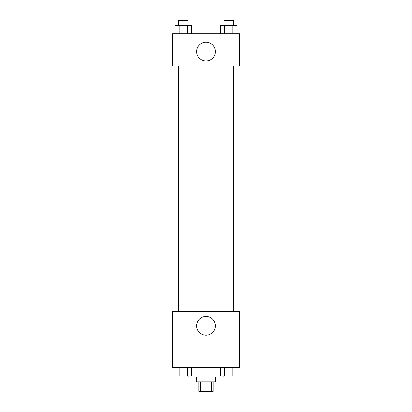 <?xml version="1.0" encoding="UTF-8"?>
<svg xmlns="http://www.w3.org/2000/svg" width="412" height="412" viewBox="0 0 412 412"><rect width="100%" height="100%" fill="white"/><g stroke="black" fill="none" stroke-linecap="round" stroke-linejoin="round"><path stroke-width="0.62" d="M211.341 381.862L211.341 391.4L198.847 391.4L198.847 381.862M211.341 391.4L213.153 391.4L213.153 381.862M215.538 377.093L215.538 381.862L196.462 381.862L196.462 377.093M200.659 381.862L200.659 391.4M188.114 375.899L188.114 377.093L223.886 377.093L223.886 375.899M239.382 367.556L172.618 367.556L172.618 311.518L239.382 311.518L239.382 367.556M215.378 325.825A9.378 9.378 0 0 1 201.314 333.947A9.378 9.378 0 0 1 201.314 317.704A9.378 9.378 0 0 1 215.378 325.825M223.932 311.518L223.932 65.905M188.068 65.905L188.068 311.518M239.382 65.905L172.618 65.905L172.618 33.717L239.382 33.717L239.382 65.905M215.378 51.598A9.378 9.378 0 0 1 201.314 59.719A9.378 9.378 0 0 1 201.314 43.476A9.378 9.378 0 0 1 215.378 51.598M236.962 33.717L236.962 25.369L220.441 25.369L220.441 33.717M232.832 25.369L232.832 33.717M224.571 25.369L224.571 33.717M223.932 25.369L223.932 20.6L233.47 20.6L233.47 25.369M191.559 33.717L191.559 25.369L175.038 25.369L175.038 33.717M187.429 25.369L187.429 33.717M179.168 25.369L179.168 33.717M178.53 25.369L178.53 20.6L188.068 20.6L188.068 25.369M236.962 367.556L236.962 375.899L220.441 375.899L220.441 367.556M232.832 367.556L232.832 375.899M224.571 367.556L224.571 375.899M233.47 375.899L223.932 375.899M191.559 367.556L191.559 375.899L175.038 375.899L175.038 367.556M187.429 367.556L187.429 375.899M179.168 367.556L179.168 375.899M188.068 375.899L178.53 375.899M233.47 311.518L233.47 65.905M178.53 65.905L178.53 311.518"/></g></svg>

